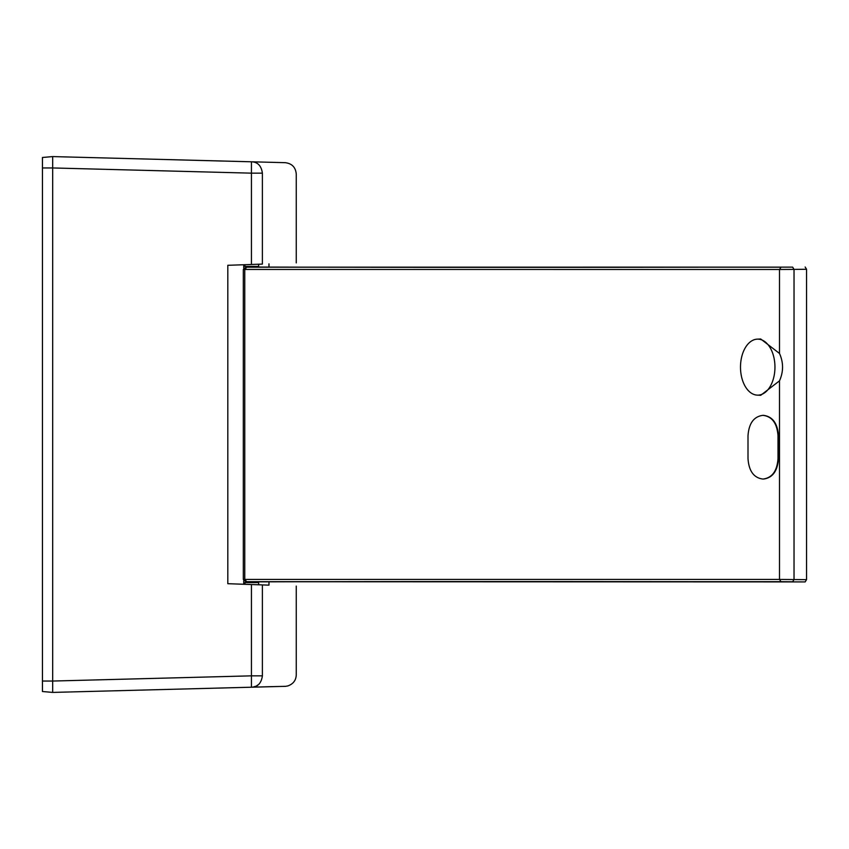 <?xml version="1.0" encoding="UTF-8"?>
<svg xmlns="http://www.w3.org/2000/svg" width="849" height="849" viewBox="0 0 849 849"><rect width="100%" height="100%" fill="white"/><g stroke="black" fill="none" stroke-linecap="round" stroke-linejoin="round"><path stroke-width="1.27" d="M757.722 395.146A28.006 17.235 90 0 1 757.255 395.135A28.006 17.235 90 0 1 740.498 367.139A28.006 17.235 90 0 1 757.255 339.144A28.006 17.235 90 0 1 772.802 353.587A28.006 17.235 90 0 1 757.722 395.146M763.124 415.363C772.155 416.562 777.111 423.386 778.013 435.824L778.013 458.566C777.122 470.993 772.166 477.817 763.124 479.038L763.591 479.038C772.611 477.838 777.578 471.015 778.48 458.566L778.48 435.824C777.588 423.396 772.632 416.572 763.591 415.363L762.784 415.363C753.785 416.572 748.86 423.396 748.001 435.824L748.001 458.566C748.871 471.015 753.795 477.838 762.784 479.038L763.262 479.038M757.255 339.144L760.715 338.995L779.499 353.449C783.563 362.555 783.563 371.692 779.499 380.84L760.715 395.294L757.255 395.135M805.149 581.915L245.902 581.735L243.323 579.442L243.323 269.462L245.902 267.17L792.658 267.127L794.027 269.398L779.499 269.483L243.801 269.451L244.756 269.483L244.756 579.432L779.499 579.432L806.55 579.644L805.149 581.915L731.551 581.745A2776.156 14.9 0.4 0 0 265.461 581.841L256.334 581.862M256.345 582.563L256.334 581.809L247.25 581.745L247.25 582.563M779.499 353.449L779.499 269.483L781.038 267.202L246.709 267.202L256.345 267.106L256.345 266.437M256.334 267.042L265.461 267.064A2776.156 14.9 -0.4 0 0 731.551 267.159L781.038 267.202M779.499 380.84L779.499 579.432L781.016 581.703L792.669 581.788L794.027 579.506L794.027 269.398L806.55 269.271L805.149 266.989M806.55 269.271L806.55 579.644M244.756 579.432L243.801 579.464L244.756 579.432L246.73 581.703L245.966 581.735L247.25 581.745M258.658 584.781L258.627 582.563L244.979 582.563L244.947 584.303M257.841 684.984L256.897 685.61M255.666 686.257L253.257 687.011M251.941 687.181L271.818 686.671M270.682 686.703L251.442 687.212L251.442 675.846L52.68 681.047L52.68 167.953L42.45 167.953L42.45 691.521L52.68 692.413L52.68 681.047L52.68 692.413L251.474 687.212C257.714 687 261.365 683.201 262.383 675.846C307.561 674.668 307.561 674.668 262.383 675.846L262.383 584.908L268.974 585.141L264.421 584.982M52.68 692.413L285.19 686.332M262.383 584.908C307.518 586.489 307.518 586.489 262.383 584.908L227.808 583.698L227.808 265.302L251.442 264.474L251.442 173.154L262.383 173.154C261.365 165.799 257.714 162 251.442 161.788L251.442 161.788C296.428 162.966 296.428 162.966 251.442 161.788L251.442 173.154L52.68 167.953L52.68 156.587L285.232 162.679C291.96 163.507 295.632 167.295 296.259 174.045L296.259 262.903M247.261 267.17L247.25 266.437M258.658 264.219L258.627 266.437L244.979 266.437L244.947 264.697M251.941 161.819L253.023 161.947M243.727 264.739L243.727 268.167M243.727 580.737L243.727 584.261M262.383 173.154C307.561 174.332 307.561 174.332 262.383 173.154L262.383 264.092C307.518 262.511 307.518 262.511 262.383 264.092L251.442 264.474M42.45 167.953L42.45 157.479L52.68 156.587L251.442 161.788M52.68 156.587L52.68 681.047L42.45 681.047M246.73 267.202L244.756 269.483M781.016 581.703L246.73 581.703M251.442 584.526L251.442 675.846L262.383 675.846M246.709 267.202L245.732 267.202M245.732 581.714L246.709 581.703M268.974 585.141L268.974 581.83M296.259 586.097L296.259 674.955C296.004 680.399 293.16 684.071 287.726 685.971C282.261 686.735 294.359 685.928 251.474 687.212M268.974 263.859L268.974 267.074"/></g></svg>
